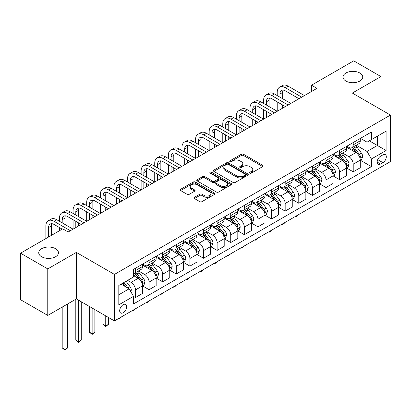 <?xml version="1.0" encoding="UTF-8"?>
<svg xmlns="http://www.w3.org/2000/svg" width="411" height="411" viewBox="0 0 411 411"><rect width="100%" height="100%" fill="white"/><g stroke="black" fill="none" stroke-linecap="round" stroke-linejoin="round"><path stroke-width="0.62" d="M249.867 173.129A1.058 0.611 0 0 0 251.368 173.129L262.721 166.573A1.51 0.873 0 0 0 263.163 165.957A1.51 0.873 0 0 0 262.721 165.34L243.487 154.233A1.51 0.873 0 0 0 241.349 154.233L229.99 160.788A1.058 0.611 0 0 0 229.682 161.22A1.058 0.611 0 0 0 229.99 161.651A1.058 0.611 0 0 0 231.491 161.651L232.96 160.804A4.834 2.79 0 0 1 239.798 160.804L241.401 161.729A4.834 2.79 0 0 1 242.819 163.706A4.834 2.79 0 0 1 241.401 165.679L239.932 166.527A1.058 0.611 0 0 0 239.623 166.958A1.058 0.611 0 0 0 239.932 167.39A1.058 0.611 0 0 0 241.427 167.39L242.896 166.542A4.834 2.79 0 0 1 249.734 166.542L251.337 167.467A4.834 2.79 0 0 1 252.755 169.445A4.834 2.79 0 0 1 251.337 171.418L249.867 172.266A1.058 0.611 0 0 0 249.559 172.697A1.058 0.611 0 0 0 249.867 173.129L249.867 172.266M55.552 248.696A9.854 5.687 0 0 0 44.814 247.463A9.854 5.687 0 0 0 38.732 252.719A9.854 5.687 0 0 0 41.619 256.741A9.854 5.687 0 0 0 52.356 257.98A9.854 5.687 0 0 0 58.439 252.719A9.854 5.687 0 0 0 55.552 248.696M359.856 73.009A9.854 5.687 0 0 0 349.119 71.776A9.854 5.687 0 0 0 343.036 77.032A9.854 5.687 0 0 0 345.918 81.054A9.854 5.687 0 0 0 356.661 82.287A9.854 5.687 0 0 0 362.743 77.032A9.854 5.687 0 0 0 359.856 73.009M123.166 312.75A4.927 2.846 120 0 0 126.383 308.409A4.927 2.846 120 0 0 125.627 304.459A4.927 2.846 120 0 0 123.166 304.705A4.927 2.846 120 0 0 119.945 309.046A4.927 2.846 120 0 0 120.7 312.997A4.927 2.846 120 0 0 123.166 312.75M194.434 197.301A1.51 0.873 0 0 0 193.992 197.917A1.51 0.873 0 0 0 194.434 198.534L199.828 201.652A1.51 0.873 0 0 0 201.965 201.652L214.578 194.372A1.51 0.873 0 0 0 215.02 193.751A1.51 0.873 0 0 0 214.578 193.134L195.338 182.032A1.51 0.873 0 0 0 193.201 182.032L180.593 189.312A1.51 0.873 0 0 0 180.152 189.928A1.51 0.873 0 0 0 180.593 190.545L187.113 194.311A1.51 0.873 0 0 0 189.25 194.311L194.644 191.192A1.51 0.873 0 0 0 195.086 190.576A1.51 0.873 0 0 0 194.644 189.959L191.413 188.094A4.043 2.332 0 0 1 190.231 186.44A4.043 2.332 0 0 1 192.723 184.287A4.043 2.332 0 0 1 197.131 184.791L209.795 192.101A4.043 2.332 0 0 1 210.977 193.751A4.043 2.332 0 0 1 208.485 195.908A4.043 2.332 0 0 1 204.077 195.405L201.965 194.182A1.51 0.873 0 0 0 199.828 194.182L194.434 197.301L194.434 198.534M76.348 252.405L47.768 268.907L20.55 253.191L20.55 299.706L47.768 315.422L76.348 298.92L114.453 320.924L114.453 274.409L76.348 252.405L76.348 298.92M380.925 109.562L380.925 76.564L352.345 93.061L390.45 115.065L114.453 274.409M380.925 76.564L353.707 60.849L311.517 85.205L311.517 91.489M20.55 253.191L62.739 228.835L68.185 231.979L316.958 88.35L311.517 85.205M233.063 182.463A1.51 0.873 0 0 0 235.2 182.463L247.812 175.184A1.51 0.873 0 0 0 248.254 174.562A1.51 0.873 0 0 0 247.812 173.945L228.578 162.843A1.51 0.873 0 0 0 226.44 162.843L213.828 170.123A1.51 0.873 0 0 0 213.386 170.74A1.51 0.873 0 0 0 213.828 171.356L233.063 182.463M210.566 173.36A1.058 0.611 0 0 1 211.639 173.509L211.639 172.25L231.193 183.542A1.51 0.873 0 0 1 231.64 184.159A1.51 0.873 0 0 1 231.193 184.775L218.585 192.055A1.51 0.873 0 0 1 216.448 192.055L197.213 180.948L197.213 179.715A1.51 0.873 0 0 0 196.766 180.331A1.51 0.873 0 0 0 197.213 180.948M197.213 179.715L202.608 176.602A1.51 0.873 0 0 1 204.745 176.602L212.549 181.102A1.51 0.873 0 0 0 214.686 181.102L218.262 179.037A1.51 0.873 0 0 0 218.709 178.42A1.51 0.873 0 0 0 218.262 177.804L210.139 173.113A1.058 0.611 0 0 1 209.831 172.682A1.058 0.611 0 0 1 210.483 172.117A1.058 0.611 0 0 1 211.639 172.25M382.939 154.849L380.545 156.237A4.773 2.754 120 0 0 377.426 160.439A4.773 2.754 120 0 0 378.156 164.266A4.773 2.754 120 0 0 380.545 164.03L382.939 162.648A4.773 2.754 120 0 0 386.057 158.441A4.773 2.754 120 0 0 385.323 154.613A4.773 2.754 120 0 0 382.939 154.849M114.453 320.924L390.45 161.58L390.45 115.065M360.457 138.353L367.044 142.155L371.395 139.642L371.395 132.034L133.508 269.38L133.508 276.983L118.81 285.47L118.81 304.828L133.508 296.346L133.508 303.95L371.395 166.604L371.395 159L367.044 151.459L356.219 145.206M371.395 139.642L386.093 131.155L386.093 150.513L371.395 159M47.768 268.907L47.768 315.422M369.33 140.834L377.385 145.484L377.385 136.185L386.093 131.155M367.044 151.459L377.385 145.484L386.093 150.513M118.81 294.774L129.152 288.799L121.096 284.15M133.508 296.408L135.466 297.538L135.466 289.935A6.16 3.555 -120 0 0 131.114 282.393L127.626 280.379M135.466 297.538L142.545 293.454L142.545 285.845A6.16 3.555 -120 0 0 138.188 278.304L133.508 275.601M142.704 286.005L149.075 289.683L149.075 282.074A6.16 3.555 -120 0 0 144.723 274.533L138.466 270.921M149.075 289.683L156.154 285.599L156.154 277.99A6.16 3.555 -120 0 0 151.798 270.448L142.545 265.105M156.314 278.149L162.684 281.823L162.684 274.219A6.16 3.555 -120 0 0 158.333 266.677L152.075 263.066M162.684 281.823L169.764 277.738L169.764 270.135A6.16 3.555 -120 0 0 165.407 262.588L156.154 257.245M169.923 270.289L176.293 273.967L176.293 266.364A6.16 3.555 -120 0 0 171.942 258.817L165.684 255.21M176.293 273.967L183.373 269.883L183.373 262.275A6.16 3.555 -120 0 0 179.016 254.733L169.764 249.39M183.532 262.434L189.903 266.112L189.903 258.504A6.16 3.555 -120 0 0 185.551 250.962L179.294 247.35M189.903 266.112L196.982 262.023L196.982 254.419A6.16 3.555 -120 0 0 192.625 246.877L183.373 241.534M197.146 254.573L203.512 258.252L203.512 250.648A6.16 3.555 -120 0 0 199.16 243.107L192.903 239.495M203.512 258.252L210.591 254.168L210.591 246.564A6.16 3.555 -120 0 0 206.235 239.017L196.982 233.674M210.756 246.718L217.121 250.397L217.121 242.788A6.16 3.555 -120 0 0 212.77 235.246L206.512 231.634M217.121 250.397L224.201 246.312L224.201 238.704A6.16 3.555 -120 0 0 219.844 231.162L210.591 225.819M224.365 238.863L230.73 242.536L230.73 234.933A6.16 3.555 -120 0 0 226.379 227.391L220.121 223.779M230.73 242.536L237.81 238.452L237.81 230.848A6.16 3.555 -120 0 0 233.453 223.301L224.201 217.964M237.974 231.003L244.34 234.681L244.34 227.078A6.16 3.555 -120 0 0 239.988 219.531L233.731 215.924M244.34 234.681L251.419 230.597L251.419 222.988A6.16 3.555 -120 0 0 247.062 215.446L237.81 210.103M251.583 223.147L257.949 226.826L257.949 219.217A6.16 3.555 -120 0 0 253.597 211.675L247.34 208.064M257.949 226.826L265.028 222.736L265.028 215.133A6.16 3.555 -120 0 0 260.672 207.591L251.419 202.248M265.193 215.292L271.558 218.965L271.558 211.362A6.16 3.555 -120 0 0 267.207 203.82L260.949 200.208M271.558 218.965L278.637 214.881L278.637 207.278A6.16 3.555 -120 0 0 274.281 199.731L265.028 194.388M278.802 207.432L285.167 211.11L285.167 203.502A6.16 3.555 -120 0 0 280.816 195.96L274.558 192.353M285.167 211.11L292.247 207.026L292.247 199.417A6.16 3.555 -120 0 0 287.89 191.875L278.637 186.532M292.411 199.576L298.776 203.255L298.776 195.646A6.16 3.555 -120 0 0 294.425 188.104L288.168 184.493M298.776 203.255L305.856 199.165L305.856 191.562A6.16 3.555 -120 0 0 301.499 184.02L292.247 178.677M306.02 191.716L312.386 195.395L312.386 187.791A6.16 3.555 -120 0 0 308.034 180.244L301.777 176.638M312.386 195.395L319.465 191.31L319.465 183.702A6.16 3.555 -120 0 0 315.109 176.16L305.856 170.817M319.63 183.861L325.995 187.539L325.995 179.931A6.16 3.555 -120 0 0 321.643 172.389L315.391 168.777M325.995 187.539L333.074 183.45L333.074 175.846A6.16 3.555 -120 0 0 328.718 168.305L319.465 162.962M333.239 176.006L339.604 179.679L339.604 172.075A6.16 3.555 -120 0 0 335.253 164.534L329 160.922M339.604 179.679L346.684 175.595L346.684 167.991A6.16 3.555 -120 0 0 342.327 160.444L333.074 155.101M346.848 168.145L353.213 171.824L353.213 164.215A6.16 3.555 -120 0 0 348.862 156.673L342.61 153.067M353.213 171.824L360.293 167.739L360.293 160.131A6.16 3.555 -120 0 0 355.936 152.589L346.684 147.246M346.848 146.208L348.862 147.369A6.16 3.555 -120 0 0 351.939 147.677A6.16 3.555 -120 0 0 353.213 144.857L353.213 142.53M333.239 154.063L335.253 155.23A6.16 3.555 -120 0 0 338.33 155.533A6.16 3.555 -120 0 0 339.604 152.712L339.604 150.39M319.63 161.924L321.643 163.085A6.16 3.555 -120 0 0 324.721 163.393A6.16 3.555 -120 0 0 325.995 160.573L325.995 158.245M306.02 169.779L308.034 170.945A6.16 3.555 -120 0 0 311.112 171.248A6.16 3.555 -120 0 0 312.386 168.428L312.386 166.101M292.411 177.639L294.425 178.8A6.16 3.555 -120 0 0 297.502 179.104A6.16 3.555 -120 0 0 298.776 176.288L298.776 173.961M278.802 185.495L280.816 186.656A6.16 3.555 -120 0 0 283.893 186.964A6.16 3.555 -120 0 0 285.167 184.143L285.167 181.816M265.193 193.35L267.207 194.516A6.16 3.555 -120 0 0 270.284 194.819A6.16 3.555 -120 0 0 271.558 191.999L271.558 189.677M251.583 201.21L253.597 202.371A6.16 3.555 -120 0 0 256.675 202.68A6.16 3.555 -120 0 0 257.949 199.859L257.949 197.532M237.969 209.065L239.988 210.232A6.16 3.555 -120 0 0 243.065 210.535A6.16 3.555 -120 0 0 244.34 207.714L244.34 205.387M224.36 216.926L226.379 218.087A6.16 3.555 -120 0 0 229.456 218.39A6.16 3.555 -120 0 0 230.73 215.575L230.73 213.247M210.751 224.781L212.77 225.942A6.16 3.555 -120 0 0 215.847 226.25A6.16 3.555 -120 0 0 217.121 223.43L217.121 221.103M197.141 232.636L199.16 233.802A6.16 3.555 -120 0 0 202.238 234.106A6.16 3.555 -120 0 0 203.512 231.285L203.512 228.963M183.532 240.497L185.551 241.658A6.16 3.555 -120 0 0 188.628 241.961A6.16 3.555 -120 0 0 189.903 239.145L189.903 236.818M169.923 248.352L171.942 249.518A6.16 3.555 -120 0 0 175.019 249.821A6.16 3.555 -120 0 0 176.293 247.001L176.293 244.673M156.314 256.212L158.333 257.373A6.16 3.555 -120 0 0 161.41 257.676A6.16 3.555 -120 0 0 162.684 254.856L162.684 252.534M142.704 264.067L144.723 265.229A6.16 3.555 -120 0 0 147.801 265.537A6.16 3.555 -120 0 0 149.075 262.716L149.075 260.389M360.457 160.29L371.395 166.604M351.939 147.677L359.019 143.593A6.16 3.555 -120 0 0 360.293 140.773L360.293 138.445M338.33 155.533L345.41 151.448A6.16 3.555 -120 0 0 346.684 148.628L346.684 146.301M324.721 163.393L331.8 159.304A6.16 3.555 -120 0 0 333.074 156.488L333.074 154.161M311.112 171.248L318.186 167.164A6.16 3.555 -120 0 0 319.465 164.343L319.465 162.016M297.502 179.104L304.577 175.019A6.16 3.555 -120 0 0 305.856 172.199L305.856 169.877M283.893 186.964L290.967 182.874A6.16 3.555 -120 0 0 292.247 180.059L292.247 177.732M270.284 194.819L277.358 190.735A6.16 3.555 -120 0 0 278.637 187.914L278.637 185.587M256.675 202.68L263.749 198.59A6.16 3.555 -120 0 0 265.028 195.77L265.028 193.447M243.065 210.535L250.14 206.45A6.16 3.555 -120 0 0 251.419 203.63L251.419 201.303M229.456 218.39L236.531 214.306A6.16 3.555 -120 0 0 237.81 211.485L237.81 209.163M215.847 226.25L222.921 222.161A6.16 3.555 -120 0 0 224.201 219.346L224.201 217.018M202.238 234.106L209.312 230.021A6.16 3.555 -120 0 0 210.591 227.201L210.591 224.874M188.628 241.961L195.703 237.877A6.16 3.555 -120 0 0 196.982 235.056L196.982 232.734M175.019 249.821L182.094 245.737A6.16 3.555 -120 0 0 183.373 242.916L183.373 240.589M161.41 257.676L168.484 253.592A6.16 3.555 -120 0 0 169.764 250.772L169.764 248.444M147.801 265.537L154.875 261.447A6.16 3.555 -120 0 0 156.154 258.632L156.154 256.305M133.508 273.644A6.16 3.555 -120 0 0 134.191 273.392L141.266 269.308A6.16 3.555 -120 0 0 142.545 266.487L142.545 264.16M134.191 273.392A6.16 3.555 -120 0 0 135.466 270.572L135.466 268.249M129.152 288.799L133.508 296.346M250.294 173.278L251.337 172.677A4.834 2.79 0 0 0 252.755 170.699L252.755 169.445M242.819 163.706L242.819 164.96A4.834 2.79 0 0 1 241.401 166.938L240.353 167.539M262.701 166.583L243.487 155.492A1.51 0.873 0 0 0 241.349 155.492L230.417 161.806M247.792 175.194L228.578 164.097A1.51 0.873 0 0 0 226.44 164.097L213.848 171.366M245.141 174.999A1.058 0.611 0 0 0 245.449 174.562A1.058 0.611 0 0 0 245.141 174.13L228.254 164.385A1.058 0.611 0 0 0 226.759 164.385L225.207 165.279A4.834 2.79 0 0 0 223.795 167.251A4.834 2.79 0 0 0 225.207 169.229L236.751 175.893A4.834 2.79 0 0 0 243.589 175.893L245.141 174.999L245.141 176.252A1.058 0.611 0 0 0 245.449 175.821L245.449 174.562M223.795 167.251L223.795 168.51A4.834 2.79 0 0 0 225.207 170.483L225.207 169.229M245.141 176.252L243.589 177.146A4.834 2.79 0 0 1 236.751 177.146L225.207 170.483M197.229 180.963L202.608 177.855L202.608 176.602M218.709 178.42L218.709 179.679A1.51 0.873 0 0 1 218.262 180.295L214.686 182.361A1.51 0.873 0 0 1 212.549 182.361L204.745 177.855A1.51 0.873 0 0 0 202.608 177.855M211.639 173.509L231.172 184.786M220.64 185.777A4.043 2.332 0 0 0 225.048 186.286A4.043 2.332 0 0 0 227.545 184.128A4.043 2.332 0 0 0 226.358 182.479L221.899 179.9A1.51 0.873 0 0 0 219.762 179.9L216.181 181.97A1.51 0.873 0 0 0 215.739 182.587A1.51 0.873 0 0 0 216.181 183.203L220.64 185.777L220.64 187.036A4.043 2.332 0 0 0 225.048 187.539A4.043 2.332 0 0 0 227.545 185.387L227.545 184.128M215.739 182.587L215.739 183.84A1.51 0.873 0 0 0 216.181 184.457L216.181 183.203M220.64 187.036L216.181 184.457M210.977 193.751L210.977 195.009A4.043 2.332 0 0 1 208.485 197.167A4.043 2.332 0 0 1 204.077 196.658L201.965 195.441A1.51 0.873 0 0 0 199.828 195.441L194.454 198.544M190.231 186.44L190.231 187.699A4.043 2.332 0 0 0 191.413 189.348L191.413 188.094M194.644 189.959L194.644 191.192L191.413 189.348M214.578 193.134L214.578 194.372L195.338 183.285A1.51 0.873 0 0 0 193.201 183.285L180.614 190.555M360.293 160.382L361.598 159.627L362.687 156.488A4.079 2.358 -120 0 0 361.382 153.01L356.938 147.071A11.78 6.802 -120 0 0 355.649 145.535M351.225 149.871A11.78 6.802 -120 0 0 348.816 147.344M359.918 157.886L360.483 156.658A4.079 2.358 -120 0 0 359.317 154.207L354.868 148.268A11.78 6.802 -120 0 0 353.583 146.727M352.484 147.359A9.777 5.646 60 0 1 354.092 149.188L357.858 154.212M352.273 147.482A11.78 6.802 60 0 1 353.563 149.023L356.517 152.969M298.848 214.465L296.274 216.582L295.73 216.263M296.274 215.95L296.274 216.582M277.22 95.578L277.22 92.434A11.549 6.668 60 0 1 279.614 87.147L282.336 85.575A11.549 6.668 60 0 1 288.106 86.146L304.438 95.578M279.614 87.147A11.549 6.668 60 0 1 285.388 87.718L301.715 97.15M298.997 98.717L285.388 90.862A7.701 4.444 -120 0 0 281.535 90.482A7.701 4.444 -120 0 0 279.942 94.006L279.942 97.15M283.148 90.127A7.701 4.444 -120 0 0 282.665 92.434L282.665 98.717M279.942 103.433L279.942 109.722M282.665 105.005L282.665 108.15M250.001 111.289L250.001 108.15A11.549 6.668 60 0 1 252.395 102.863L255.118 101.291A11.549 6.668 60 0 1 260.887 101.861L277.22 111.289L277.22 101.861M346.684 168.243L347.989 167.488L349.078 164.343A4.079 2.358 -120 0 0 347.773 160.871L343.329 154.932A11.78 6.802 -120 0 0 342.039 153.39M337.616 157.726A11.78 6.802 -120 0 0 335.206 155.204M346.309 165.741L346.874 164.518A4.079 2.358 -120 0 0 345.708 162.062L341.258 156.123A11.78 6.802 -120 0 0 339.974 154.587M338.875 155.219A9.777 5.646 60 0 1 340.483 157.043L344.248 162.068M338.664 155.337A11.78 6.802 60 0 1 339.954 156.879L342.908 160.824M285.239 222.32L283.754 223.81L282.665 224.437L282.121 224.123M282.665 223.805L282.665 224.437M333.074 176.098L334.379 175.343L335.468 172.199A4.079 2.358 -120 0 0 334.164 168.726L329.72 162.787A11.78 6.802 -120 0 0 328.43 161.251M324.007 165.582A11.78 6.802 -120 0 0 321.597 163.059M332.699 173.596L333.264 172.373A4.079 2.358 -120 0 0 332.098 169.918L327.649 163.984A11.78 6.802 -120 0 0 326.365 162.443M325.265 163.075A9.777 5.646 60 0 1 326.873 164.898L330.639 169.928M325.055 163.198A11.78 6.802 60 0 1 326.344 164.734L329.298 168.685M271.63 230.175L270.145 231.665L269.056 232.292L268.511 231.979M269.056 231.665L269.056 232.292M319.465 183.953L320.77 183.203L321.859 180.059A4.079 2.358 -120 0 0 320.554 176.581L316.11 170.647A11.78 6.802 -120 0 0 314.821 169.106M310.397 173.442A11.78 6.802 -120 0 0 307.988 170.919M319.09 181.457L319.655 180.234A4.079 2.358 -120 0 0 318.489 177.778L314.04 171.839A11.78 6.802 -120 0 0 312.756 170.298M311.656 170.935A9.777 5.646 60 0 1 313.264 172.759L317.03 177.783M311.446 171.053A11.78 6.802 60 0 1 312.735 172.594L315.689 176.54M258.021 238.036L255.447 240.152L254.902 239.834M255.447 239.521L255.447 240.152M263.61 103.433L263.61 100.289A11.549 6.668 60 0 1 266.004 95.003L268.727 93.431A11.549 6.668 60 0 1 274.497 94.006L290.829 103.433M266.004 95.003A11.549 6.668 60 0 1 271.779 95.578L288.106 105.005M285.388 106.577L271.779 98.717A7.701 4.444 -120 0 0 267.926 98.337A7.701 4.444 -120 0 0 266.333 101.861L266.333 105.005M269.539 97.982A7.701 4.444 -120 0 0 269.056 100.289L269.056 106.577M266.333 111.289L266.333 117.577M269.056 112.861L269.056 116.005M236.392 119.149L236.392 116.005A11.549 6.668 60 0 1 238.786 110.718L241.509 109.146A11.549 6.668 60 0 1 247.278 109.722L263.61 119.149L263.61 109.722M252.395 102.863A11.549 6.668 60 0 1 258.17 103.433L274.497 112.861M271.779 114.433L258.17 106.577A7.701 4.444 -120 0 0 254.317 106.197A7.701 4.444 -120 0 0 252.724 109.722L252.724 112.861M255.93 105.838A7.701 4.444 -120 0 0 255.447 108.15L255.447 114.433M252.724 119.149L252.724 125.432M255.447 120.721L255.447 123.86M222.783 127.004L222.783 123.86A11.549 6.668 60 0 1 225.177 118.579L227.9 117.007A11.549 6.668 60 0 1 233.669 117.577L250.001 127.004L250.001 117.577M238.786 110.718A11.549 6.668 60 0 1 244.56 111.289L260.887 120.721M258.17 122.293L244.56 114.433A7.701 4.444 -120 0 0 240.707 114.053A7.701 4.444 -120 0 0 239.115 117.577L239.115 120.721M242.32 113.698A7.701 4.444 -120 0 0 241.838 116.005L241.838 122.293M239.115 127.004L239.115 133.292M241.838 128.576L241.838 131.72M209.173 134.865L209.173 131.72A11.549 6.668 60 0 1 211.567 126.434L214.29 124.862A11.549 6.668 60 0 1 220.06 125.432L236.392 134.865L236.392 125.432M305.856 191.814L307.161 191.058L308.25 187.914A4.079 2.358 -120 0 0 306.945 184.441L302.501 178.502A11.78 6.802 -120 0 0 301.212 176.961M296.788 181.297A11.78 6.802 -120 0 0 294.379 178.775M305.481 189.312L306.046 188.089A4.079 2.358 -120 0 0 304.88 185.633L300.431 179.694A11.78 6.802 -120 0 0 299.146 178.158M298.047 178.79A9.777 5.646 60 0 1 299.655 180.614L303.421 185.638M297.836 178.913A11.78 6.802 60 0 1 299.126 180.45L302.08 184.4M244.411 245.891L242.927 247.381L241.838 248.008L241.293 247.694M241.838 247.381L241.838 248.008M225.177 118.579A11.549 6.668 60 0 1 230.951 119.149L247.278 128.576M244.56 130.148L230.951 122.293A7.701 4.444 -120 0 0 227.098 121.908A7.701 4.444 -120 0 0 225.505 125.432L225.505 128.576M228.711 121.553A7.701 4.444 -120 0 0 228.228 123.86L228.228 130.148M225.505 134.865L225.505 141.148M228.228 136.437L228.228 139.576M195.564 142.72L195.564 139.576A11.549 6.668 60 0 1 197.958 134.289L200.681 132.717A11.549 6.668 60 0 1 206.45 133.292L222.783 142.72L222.783 133.292M292.247 199.669L293.552 198.914L294.641 195.77A4.079 2.358 -120 0 0 293.336 192.297L288.892 186.358A11.78 6.802 -120 0 0 287.602 184.822M283.179 189.158A11.78 6.802 -120 0 0 280.77 186.63M291.872 197.172L292.437 195.944A4.079 2.358 -120 0 0 291.271 193.494L286.821 187.555A11.78 6.802 -120 0 0 285.537 186.013M284.438 186.645A9.777 5.646 60 0 1 286.046 188.474L289.812 193.499M284.227 186.769A11.78 6.802 60 0 1 285.517 188.31L288.471 192.256M230.802 253.746L228.228 255.868L227.684 255.55M228.228 255.236L228.228 255.868M278.637 207.529L279.942 206.774L281.032 203.63A4.079 2.358 -120 0 0 279.727 200.157L275.283 194.218A11.78 6.802 -120 0 0 273.993 192.677M269.57 197.013A11.78 6.802 -120 0 0 267.16 194.49M278.262 205.027L278.828 203.805A4.079 2.358 -120 0 0 277.661 201.349L273.212 195.41A11.78 6.802 -120 0 0 271.928 193.874M270.828 194.506A9.777 5.646 60 0 1 272.436 196.33L276.202 201.354M270.618 194.624A11.78 6.802 60 0 1 271.907 196.165L274.861 200.111M217.193 261.607L215.708 263.097L214.619 263.723L214.074 263.41M214.619 263.091L214.619 263.723M265.028 215.385L266.333 214.629L267.422 211.485A4.079 2.358 -120 0 0 266.117 208.012L261.673 202.073A11.78 6.802 -120 0 0 260.384 200.532M255.961 204.868A11.78 6.802 -120 0 0 253.551 202.346M264.653 212.883L265.218 211.66A4.079 2.358 -120 0 0 264.052 209.204L259.603 203.27A11.78 6.802 -120 0 0 258.319 201.729M257.219 202.361A9.777 5.646 60 0 1 258.827 204.185L262.593 209.209M257.009 202.484A11.78 6.802 60 0 1 258.298 204.02L261.252 207.971M203.584 269.462L202.099 270.952L201.01 271.579L200.465 271.265M201.01 270.952L201.01 271.579M251.419 223.24L252.724 222.485L253.813 219.346A4.079 2.358 -120 0 0 252.508 215.867L248.064 209.929A11.78 6.802 -120 0 0 246.775 208.392M242.351 212.728A11.78 6.802 -120 0 0 239.942 210.206M251.044 220.743L251.609 219.52A4.079 2.358 -120 0 0 250.443 217.065L245.994 211.126A11.78 6.802 -120 0 0 244.709 209.584M243.61 210.221A9.777 5.646 60 0 1 245.218 212.045L248.984 217.07M243.399 210.34A11.78 6.802 60 0 1 244.689 211.881L247.643 215.826M189.974 277.322L187.401 279.439L186.856 279.12M187.401 278.807L187.401 279.439M237.81 231.1L239.115 230.345L240.204 227.201A4.079 2.358 -120 0 0 238.899 223.728L234.455 217.789A11.78 6.802 -120 0 0 233.165 216.248M228.742 220.584A11.78 6.802 -120 0 0 226.333 218.061M237.435 228.598L238 227.375A4.079 2.358 -120 0 0 236.834 224.92L232.385 218.981A11.78 6.802 -120 0 0 231.1 217.445M230.001 218.077A9.777 5.646 60 0 1 231.609 219.9L235.375 224.925M229.79 218.2A11.78 6.802 60 0 1 231.08 219.736L234.034 223.687M176.365 285.177L174.881 286.667L173.791 287.294L173.247 286.981M173.791 286.667L173.791 287.294M211.567 126.434A11.549 6.668 60 0 1 217.342 127.004L233.669 136.431M230.951 138.004L217.342 130.148A7.701 4.444 -120 0 0 213.489 129.768A7.701 4.444 -120 0 0 211.896 133.292L211.896 136.431M215.102 129.414A7.701 4.444 -120 0 0 214.619 131.72L214.619 138.004M211.896 142.72L211.896 149.008M214.619 144.292L214.619 147.436M181.955 150.575L181.955 147.436A11.549 6.668 60 0 1 184.349 142.149L187.072 140.577A11.549 6.668 60 0 1 192.841 141.148L209.173 150.575L209.173 141.148M197.958 134.289A11.549 6.668 60 0 1 203.733 134.865L220.06 144.292M217.342 145.864L203.733 138.004A7.701 4.444 -120 0 0 199.88 137.623A7.701 4.444 -120 0 0 198.287 141.148L198.287 144.292M201.493 137.269A7.701 4.444 -120 0 0 201.01 139.576L201.01 145.864M198.287 150.575L198.287 156.863M201.01 152.147L201.01 155.291M168.346 158.435L168.346 155.291A11.549 6.668 60 0 1 170.74 150.005L173.463 148.433A11.549 6.668 60 0 1 179.232 149.008L195.564 158.435L195.564 149.008M184.349 142.149A11.549 6.668 60 0 1 190.123 142.72L206.45 152.147M203.733 153.719L190.123 145.864A7.701 4.444 -120 0 0 186.27 145.484A7.701 4.444 -120 0 0 184.678 149.008L184.678 152.147M187.884 145.124A7.701 4.444 -120 0 0 187.401 147.436L187.401 153.719M184.678 158.435L184.678 164.719M187.401 160.007L187.401 163.146M154.736 166.291L154.736 163.146A11.549 6.668 60 0 1 157.13 157.86L159.853 156.293A11.549 6.668 60 0 1 165.623 156.863L181.955 166.291L181.955 156.863M170.74 150.005A11.549 6.668 60 0 1 176.514 150.575L192.841 160.007M190.123 161.58L176.514 153.719A7.701 4.444 -120 0 0 172.661 153.339A7.701 4.444 -120 0 0 171.068 156.863L171.068 160.007M174.274 152.984A7.701 4.444 -120 0 0 173.791 155.291L173.791 161.58M171.068 166.291L171.068 172.579M173.791 167.863L173.791 171.007M141.127 174.151L141.127 171.007A11.549 6.668 60 0 1 143.521 165.72L146.244 164.148A11.549 6.668 60 0 1 152.013 164.719L168.346 174.151L168.346 164.719M157.13 157.86A11.549 6.668 60 0 1 162.905 158.435L179.232 167.863M176.514 169.435L162.905 161.58A7.701 4.444 -120 0 0 159.052 161.194A7.701 4.444 -120 0 0 157.459 164.719L157.459 167.863M160.665 160.84A7.701 4.444 -120 0 0 160.182 163.146L160.182 169.435M157.459 174.151L157.459 180.434M160.182 175.718L160.182 178.862M127.518 182.006L127.518 178.862A11.549 6.668 60 0 1 129.912 173.576L132.635 172.004A11.549 6.668 60 0 1 138.404 172.579L154.736 182.006L154.736 172.579M224.201 238.955L225.505 238.2L226.595 235.056A4.079 2.358 -120 0 0 225.29 231.583L220.846 225.644A11.78 6.802 -120 0 0 219.556 224.108M215.133 228.444A11.78 6.802 -120 0 0 212.723 225.916M223.825 236.459L224.391 235.231A4.079 2.358 -120 0 0 223.224 232.78L218.775 226.841A11.78 6.802 -120 0 0 217.491 225.3M216.392 225.932A9.777 5.646 60 0 1 218 227.756L221.765 232.785M216.181 226.055A11.78 6.802 60 0 1 217.47 227.596L220.424 231.542M162.756 293.033L160.182 295.155L159.638 294.836M160.182 294.523L160.182 295.155M143.521 165.72A11.549 6.668 60 0 1 149.296 166.291L165.623 175.718M162.905 177.29L149.296 169.435A7.701 4.444 -120 0 0 145.443 169.055A7.701 4.444 -120 0 0 143.85 172.579L143.85 175.718M147.056 168.7A7.701 4.444 -120 0 0 146.573 171.007L146.573 177.29M143.85 182.006L143.85 188.289M146.573 183.578L146.573 186.722M113.909 189.861L113.909 186.722A11.549 6.668 60 0 1 116.303 181.436L119.026 179.864A11.549 6.668 60 0 1 124.795 180.434L141.127 189.861L141.127 180.434M210.591 246.811L211.896 246.061L212.985 242.916A4.079 2.358 -120 0 0 211.68 239.443L207.236 233.505A11.78 6.802 -120 0 0 205.947 231.963M201.524 236.299A11.78 6.802 -120 0 0 199.114 233.777M210.216 244.314L210.781 243.091A4.079 2.358 -120 0 0 209.615 240.635L205.166 234.696A11.78 6.802 -120 0 0 203.882 233.16M202.782 233.792A9.777 5.646 60 0 1 204.39 235.616L208.156 240.641M202.572 233.91A11.78 6.802 60 0 1 203.861 235.452L206.815 239.397M149.147 300.893L147.662 302.383L146.573 303.01L146.028 302.696M146.573 302.378L146.573 303.01M129.912 173.576A11.549 6.668 60 0 1 135.687 174.151L152.013 183.578M149.296 185.15L135.687 177.29A7.701 4.444 -120 0 0 131.833 176.91A7.701 4.444 -120 0 0 130.241 180.434L130.241 183.578M133.447 176.555A7.701 4.444 -120 0 0 132.964 178.862L132.964 185.15M130.241 189.861L130.241 196.15M132.964 191.434L132.964 194.578M100.299 197.722L100.299 194.578A11.549 6.668 60 0 1 102.693 189.291L105.416 187.719A11.549 6.668 60 0 1 111.186 188.289L127.518 197.722L127.518 188.289M196.982 254.671L198.287 253.916L199.376 250.772A4.079 2.358 -120 0 0 198.071 247.299L193.627 241.36A11.78 6.802 -120 0 0 192.338 239.819M187.914 244.155A11.78 6.802 -120 0 0 185.505 241.632M196.607 252.169L197.172 250.946A4.079 2.358 -120 0 0 196.006 248.491L191.557 242.552A11.78 6.802 -120 0 0 190.272 241.016M189.173 241.647A9.777 5.646 60 0 1 190.781 243.471L194.547 248.496M188.962 241.771A11.78 6.802 60 0 1 190.252 243.307L193.206 247.258M135.538 308.748L134.053 310.238L132.964 310.865L132.419 310.552M132.964 310.238L132.964 310.865M116.303 181.436A11.549 6.668 60 0 1 122.077 182.006L138.404 191.434M135.687 193.006L122.077 185.15A7.701 4.444 -120 0 0 118.224 184.77A7.701 4.444 -120 0 0 116.632 188.289L116.632 191.434M119.837 184.411A7.701 4.444 -120 0 0 119.354 186.722L119.354 193.006M116.632 197.722L116.632 204.005M119.354 199.294L119.354 202.433M86.69 205.577L86.69 202.433A11.549 6.668 60 0 1 89.084 197.146L91.807 195.579A11.549 6.668 60 0 1 97.577 196.15L113.909 205.577L113.909 196.15M183.373 262.526L184.678 261.771L185.767 258.632A4.079 2.358 -120 0 0 184.462 255.154L180.018 249.215A11.78 6.802 -120 0 0 178.728 247.679M174.305 252.015A11.78 6.802 -120 0 0 171.896 249.487M182.998 260.029L183.563 258.802A4.079 2.358 -120 0 0 182.397 256.351L177.948 250.412A11.78 6.802 -120 0 0 176.663 248.871M175.564 249.503A9.777 5.646 60 0 1 177.172 251.332L180.938 256.356M175.353 249.626A11.78 6.802 60 0 1 176.643 251.167L179.597 255.113M121.928 316.609L119.354 318.725L118.81 318.407M119.354 318.093L119.354 318.725M102.693 189.291A11.549 6.668 60 0 1 108.468 189.861L124.795 199.294M122.077 200.861L108.468 193.006A7.701 4.444 -120 0 0 104.615 192.625A7.701 4.444 -120 0 0 103.022 196.15L103.022 199.294M106.228 192.271A7.701 4.444 -120 0 0 105.745 194.578L105.745 200.861M103.022 205.577L103.022 211.865M105.745 207.149L105.745 210.293M73.081 213.437L73.081 210.293A11.549 6.668 60 0 1 75.475 205.007L78.198 203.435A11.549 6.668 60 0 1 83.967 204.005L100.299 213.437L100.299 204.005M169.764 270.387L171.068 269.631L172.158 266.487A4.079 2.358 -120 0 0 170.853 263.014L166.404 257.075A11.78 6.802 -120 0 0 165.119 255.534M160.696 259.87A11.78 6.802 -120 0 0 158.286 257.348M169.389 267.885L169.954 266.662A4.079 2.358 -120 0 0 168.787 264.206L164.338 258.267A11.78 6.802 -120 0 0 163.054 256.731M161.955 257.363A9.777 5.646 60 0 1 163.563 259.187L167.323 264.211M161.744 257.481A11.78 6.802 60 0 1 163.033 259.022L165.987 262.973M105.745 315.895L105.745 325.887L108.468 324.32L108.468 317.467M108.468 324.32L105.745 326.581L103.022 324.32L103.022 314.323M103.022 324.32L105.745 325.887L105.745 326.581M89.084 197.146A11.549 6.668 60 0 1 94.859 197.722L111.186 207.149M108.468 208.721L94.859 200.866A7.701 4.444 -120 0 0 91.006 200.481A7.701 4.444 -120 0 0 89.413 204.005L89.413 207.149M92.619 200.126A7.701 4.444 -120 0 0 92.136 202.433L92.136 208.721M89.413 213.437L89.413 219.721M92.136 215.004L92.136 218.149M59.472 221.293L59.472 218.149A11.549 6.668 60 0 1 61.866 212.862L64.584 211.29A11.549 6.668 60 0 1 70.358 211.865L86.69 221.293L86.69 211.865M156.154 278.242L157.459 277.487L158.548 274.343A4.079 2.358 -120 0 0 157.243 270.87L152.794 264.931A11.78 6.802 -120 0 0 151.51 263.394M147.087 267.725A11.78 6.802 -120 0 0 144.677 265.203M155.779 275.745L156.344 274.517A4.079 2.358 -120 0 0 155.178 272.067L150.729 266.128A11.78 6.802 -120 0 0 149.445 264.586M148.345 265.218A9.777 5.646 60 0 1 149.953 267.042L153.714 272.072M148.135 265.342A11.78 6.802 60 0 1 149.424 266.878L152.378 270.828M92.136 308.034L92.136 333.747L94.859 332.175L94.859 309.606M94.859 332.175L92.136 334.436L89.413 332.175L89.413 306.467M89.413 332.175L92.136 333.747L92.136 334.436M75.475 205.007A11.549 6.668 60 0 1 81.25 205.577L97.577 215.004M94.859 216.576L81.25 208.721A7.701 4.444 -120 0 0 77.396 208.341A7.701 4.444 -120 0 0 75.804 211.865L75.804 215.004M79.01 207.987A7.701 4.444 -120 0 0 78.527 210.293L78.527 216.576M75.804 221.293L75.804 227.576M78.527 222.865L78.527 226.009M45.862 238.58L45.862 226.009A11.549 6.668 60 0 1 48.257 220.722L50.974 219.15A11.549 6.668 60 0 1 56.749 219.721L73.081 229.148L73.081 219.721M142.545 286.097L143.85 285.347L144.939 282.203A4.079 2.358 -120 0 0 143.634 278.725L139.185 272.791A11.78 6.802 -120 0 0 137.901 271.25M142.17 283.6L142.735 282.378A4.079 2.358 -120 0 0 141.569 279.922L137.12 273.983A11.78 6.802 -120 0 0 135.835 272.442M134.736 273.079A9.777 5.646 60 0 1 136.344 274.902L140.105 279.927M134.525 273.197A11.78 6.802 60 0 1 135.815 274.738L138.769 278.684M78.527 300.179L78.527 341.603L81.25 340.031L81.25 301.751M81.25 340.031L78.527 342.296L75.804 340.031L75.804 299.239M75.804 340.031L78.527 341.603L78.527 342.296M61.866 212.862A11.549 6.668 60 0 1 67.64 213.437L83.967 222.865M81.25 224.437L67.64 216.576A7.701 4.444 -120 0 0 63.787 216.196A7.701 4.444 -120 0 0 62.195 219.721L62.195 222.865M65.4 215.842A7.701 4.444 -120 0 0 64.917 218.149L64.917 224.437M59.472 230.72L59.472 227.576M130.785 291.63L131.33 290.058A4.079 2.358 -120 0 0 130.025 286.585L126.059 281.283M128.33 288.327A4.079 2.358 -120 0 0 127.96 287.777L123.988 282.48M122.966 283.071L125.817 286.878M122.684 283.236L125.103 286.462M64.917 305.522L64.917 349.463L67.64 347.891L67.64 303.95M67.64 347.891L64.917 350.151L62.195 347.891L62.195 307.094M62.195 347.891L64.917 349.463L64.917 350.151M48.257 220.722A11.549 6.668 60 0 1 54.031 221.293L70.358 230.72M62.195 229.148L54.031 224.437A7.701 4.444 -120 0 0 50.178 224.052A7.701 4.444 -120 0 0 48.585 227.576L48.585 237.008M51.791 223.697A7.701 4.444 -120 0 0 51.308 226.009L51.308 235.436M131.114 282.393L138.188 278.304M144.723 274.533L151.798 270.448M158.333 266.677L165.407 262.588M171.942 258.817L179.016 254.733M185.551 250.962L192.625 246.877M199.16 243.107L206.235 239.017M212.77 235.246L219.844 231.162M226.379 227.391L233.453 223.301M239.988 219.531L247.062 215.446M253.597 211.675L260.672 207.591M267.207 203.82L274.281 199.731M280.816 195.96L287.89 191.875M294.425 188.104L301.499 184.02M308.034 180.244L315.109 176.16M321.643 172.389L328.718 168.305M335.253 164.534L342.327 160.444M348.862 156.673L355.936 152.589M353.213 144.857L360.293 140.773M353.213 164.215L360.293 160.131M339.604 172.075L346.684 167.991M339.604 152.712L346.684 148.628M325.995 179.931L333.074 175.846M325.995 160.573L333.074 156.488M312.386 187.791L319.465 183.702M312.386 168.428L319.465 164.343M298.776 195.646L305.856 191.562M298.776 176.288L305.856 172.199M285.167 203.502L292.247 199.417M285.167 184.143L292.247 180.059M271.558 211.362L278.637 207.278M271.558 191.999L278.637 187.914M257.949 219.217L265.028 215.133M257.949 199.859L265.028 195.77M244.34 227.078L251.419 222.988M244.34 207.714L251.419 203.63M230.73 234.933L237.81 230.848M230.73 215.575L237.81 211.485M217.121 242.788L224.201 238.704M217.121 223.43L224.201 219.346M203.512 250.648L210.591 246.564M203.512 231.285L210.591 227.201M189.903 258.504L196.982 254.419M189.903 239.145L196.982 235.056M176.293 266.364L183.373 262.275M176.293 247.001L183.373 242.916M162.684 274.219L169.764 270.135M162.684 254.856L169.764 250.772M149.075 282.074L156.154 277.99M149.075 262.716L156.154 258.632M135.466 289.935L142.545 285.845M135.466 270.572L142.545 266.487M377.719 159.632L382.939 162.648M377.17 162.083L380.545 164.03M251.337 172.677L251.337 171.418M239.932 167.39L239.932 166.527M241.401 166.938L241.401 165.679M229.99 161.651L229.99 160.788M241.349 155.492L241.349 154.233M243.487 155.492L243.487 154.233M262.721 166.573L262.721 165.34M213.828 171.356L213.828 170.123M226.44 164.097L226.44 162.843M228.578 164.097L228.578 162.843M247.812 175.184L247.812 173.945M236.751 177.146L236.751 175.893M243.589 177.146L243.589 175.893M204.745 177.855L204.745 176.602M212.549 182.361L212.549 181.102M214.686 182.361L214.686 181.102M218.262 180.295L218.262 179.037M231.193 184.775L231.193 183.542M199.828 195.441L199.828 194.182M201.965 195.441L201.965 194.182M204.077 196.658L204.077 195.405M180.593 190.545L180.593 189.312M193.201 183.285L193.201 182.032M195.338 183.285L195.338 182.032M359.985 158.107L362.661 156.565M354.868 148.268L356.938 147.071M351.662 150.118L353.563 149.023M359.317 154.207L361.382 153.01M358.993 155.8L360.483 156.658M288.106 86.146L285.388 87.718M282.665 92.434L279.942 94.006M346.375 165.967L349.052 164.421M341.258 156.123L343.329 154.932M338.053 157.978L339.954 156.879M345.708 162.062L347.773 160.871M345.384 163.655L346.874 164.518M332.766 173.822L335.443 172.281M327.649 163.984L329.72 162.787M324.443 165.833L326.344 164.734M332.098 169.918L334.164 168.726M331.775 171.515L333.264 172.373M319.157 181.677L321.834 180.136M314.04 171.839L316.11 170.647M310.834 173.689L312.735 172.594M318.489 177.778L320.554 176.581M318.165 179.371L319.655 180.234M274.497 94.006L271.779 95.578M269.056 100.289L266.333 101.861M260.887 101.861L258.17 103.433M255.447 108.15L252.724 109.722M247.278 109.722L244.56 111.289M241.838 116.005L239.115 117.577M305.548 189.538L308.224 187.991M300.431 179.694L302.501 178.502M297.225 181.549L299.126 180.45M304.88 185.633L306.945 184.441M304.556 187.226L306.046 188.089M233.669 117.577L230.951 119.149M228.228 123.86L225.505 125.432M291.938 197.393L294.615 195.852M286.821 187.555L288.892 186.358M283.616 189.404L285.517 188.31M291.271 193.494L293.336 192.297M290.947 195.086L292.437 195.944M278.329 205.253L281.006 203.707M273.212 195.41L275.283 194.218M270.006 197.265L271.907 196.165M277.661 201.349L279.727 200.157M277.338 202.942L278.828 203.805M264.72 213.109L267.397 211.567M259.603 203.27L261.673 202.073M256.397 205.12L258.298 204.02M264.052 209.204L266.117 208.012M263.728 210.802L265.218 211.66M251.111 220.964L253.787 219.423M245.994 211.126L248.064 209.929M242.788 212.975L244.689 211.881M250.443 217.065L252.508 215.867M250.119 218.657L251.609 219.52M237.501 228.824L240.178 227.278M232.385 218.981L234.455 217.789M229.174 220.835L231.08 219.736M236.834 224.92L238.899 223.728M236.51 226.512L238 227.375M220.06 125.432L217.342 127.004M214.619 131.72L211.896 133.292M206.45 133.292L203.733 134.865M201.01 139.576L198.287 141.148M192.841 141.148L190.123 142.72M187.401 147.436L184.678 149.008M179.232 149.008L176.514 150.575M173.791 155.291L171.068 156.863M165.623 156.863L162.905 158.435M160.182 163.146L157.459 164.719M223.892 236.679L226.569 235.138M218.775 226.841L220.846 225.644M215.564 228.691L217.47 227.596M223.224 232.78L225.29 231.583M222.901 234.373L224.391 235.231M152.013 164.719L149.296 166.291M146.573 171.007L143.85 172.579M210.283 244.54L212.96 242.993M205.166 234.696L207.236 233.505M201.955 236.551L203.861 235.452M209.615 240.635L211.68 239.443M209.291 242.228L210.781 243.091M138.404 172.579L135.687 174.151M132.964 178.862L130.241 180.434M196.674 252.395L199.35 250.854M191.557 242.552L193.627 241.36M188.346 244.406L190.252 243.307M196.006 248.491L198.071 247.299M195.682 250.083L197.172 250.946M124.795 180.434L122.077 182.006M119.354 186.722L116.632 188.289M183.065 260.25L185.741 258.709M177.948 250.412L180.018 249.215M174.737 252.262L176.643 251.167M182.397 256.351L184.462 255.154M182.073 257.944L183.563 258.802M111.186 188.289L108.468 189.861M105.745 194.578L103.022 196.15M169.455 268.111L172.132 266.564M164.338 258.267L166.404 257.075M161.127 260.122L163.033 259.022M168.787 264.206L170.853 263.014M168.464 265.799L169.954 266.662M97.577 196.15L94.859 197.722M92.136 202.433L89.413 204.005M155.846 275.966L158.523 274.425M150.729 266.128L152.794 264.931M147.518 267.977L149.424 266.878M155.178 272.067L157.243 270.87M154.855 273.659L156.344 274.517M83.967 204.005L81.25 205.577M78.527 210.293L75.804 211.865M142.237 283.821L144.913 282.28M137.12 273.983L139.185 272.791M133.909 275.838L135.815 274.738M141.569 279.922L143.634 278.725M141.245 281.514L142.735 282.378M70.358 211.865L67.64 213.437M64.917 218.149L62.195 219.721M130.266 290.736L131.304 290.14M127.96 287.777L130.025 286.585M56.749 219.721L54.031 221.293M51.308 226.009L48.585 227.576"/></g></svg>
